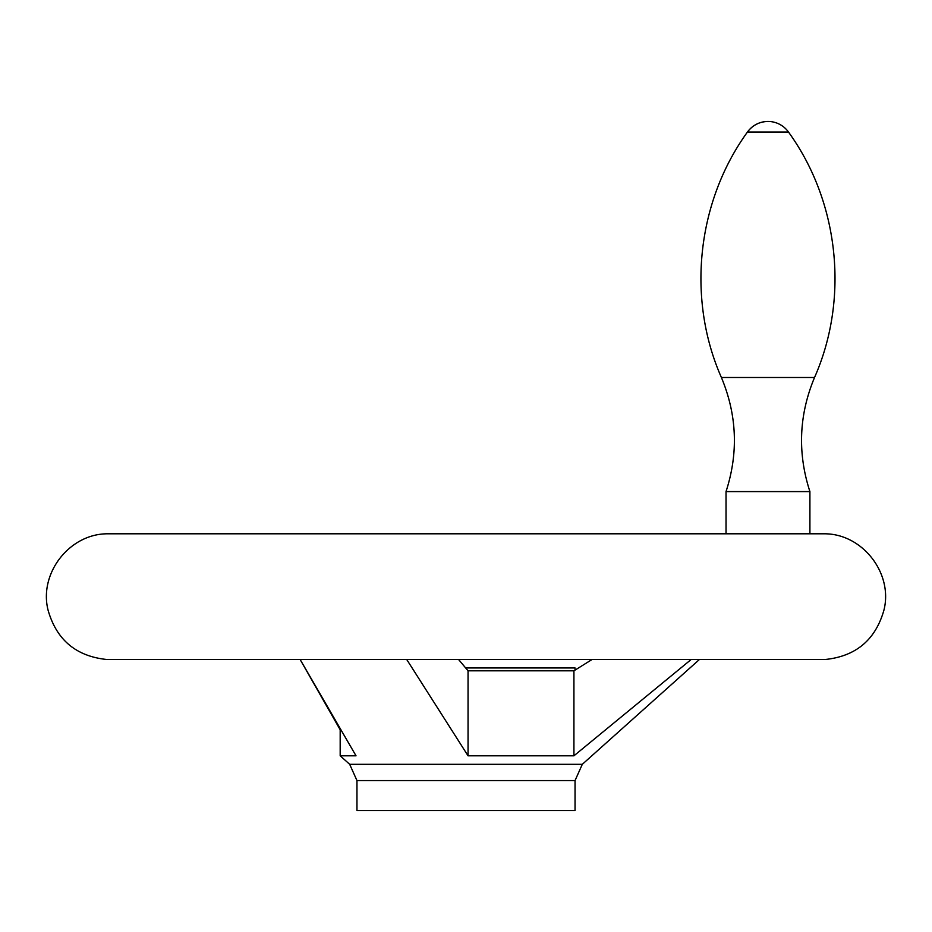 <?xml version="1.0" encoding="UTF-8"?>
<svg xmlns="http://www.w3.org/2000/svg" width="932" height="932" viewBox="0 0 932 932"><rect width="100%" height="100%" fill="white"/><g stroke="black" fill="none" stroke-linecap="round" stroke-linejoin="round"><path stroke-width="1.4" d="M592.03 659.507L573.926 670.807L468.05 670.807L458.579 659.507M356.024 755.805L300.127 659.507L340.18 729.768L340.18 755.805L356.024 755.805M406.725 659.507L468.05 755.805L573.926 755.805L691.148 659.507M468.05 670.807L468.05 755.805M575.044 670.12L575.044 667.953L465.616 667.953M747.464 132.029C696.833 201.801 686.558 298.636 721.403 377.495C686.558 298.648 696.833 201.813 747.464 132.029C752.59 125.191 759.429 121.673 767.968 121.451A25.164 25.164 0 0 0 747.464 132.029L788.472 132.029A25.164 25.164 0 0 0 767.968 121.451M788.472 132.029C839.103 201.801 849.378 298.636 814.533 377.495L721.403 377.495C737.014 414.95 738.552 452.975 726.028 491.583L809.908 491.583L809.908 533.791M573.926 670.807L573.926 755.805M356.956 780.562L575.044 780.562L575.044 810.549L356.956 810.549L356.956 780.562L349.686 764.31L340.18 755.805M575.044 780.562L582.314 764.31L349.686 764.31M825.111 533.803L106.889 533.803L825.111 533.803C862.799 534.141 893.159 573.471 883.967 610.017C875.544 639.83 855.926 656.326 825.111 659.507L106.889 659.507L825.111 659.507M582.314 764.31L699.408 659.507M106.889 533.803C69.201 534.141 38.841 573.471 48.033 610.017C56.456 639.83 76.075 656.326 106.889 659.507M814.533 377.495C798.922 414.95 797.384 452.975 809.908 491.583M726.028 491.583L726.028 533.791"/></g></svg>

